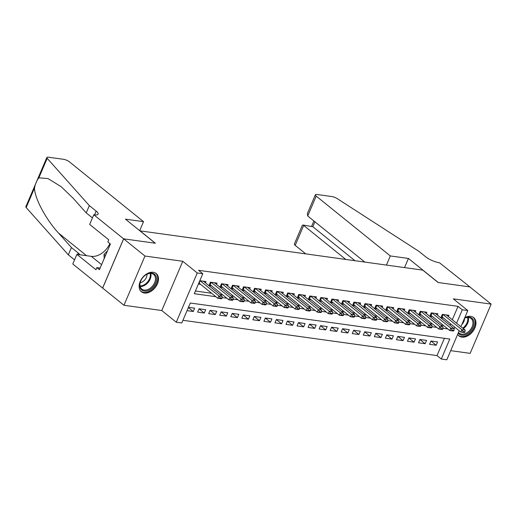 <?xml version="1.0" encoding="UTF-8"?>
<svg xmlns="http://www.w3.org/2000/svg" width="517" height="517" viewBox="0 0 517 517"><rect width="100%" height="100%" fill="white"/><g stroke="black" fill="none" stroke-linecap="round" stroke-linejoin="round"><path stroke-width="0.78" d="M144.385 293.029A11.749 8.065 128.9 0 0 156.399 285.836A11.749 8.065 128.9 0 0 156.192 273.506A11.749 8.065 128.9 0 0 153.239 272.265A11.749 8.065 128.9 0 0 141.225 279.451A11.749 8.065 128.9 0 0 141.432 291.788A11.749 8.065 128.9 0 0 144.385 293.029M457.635 334.415A11.749 8.065 128.9 0 0 458.915 335.876A11.749 8.065 128.9 0 0 461.868 337.116A11.749 8.065 128.9 0 0 473.882 329.93A11.749 8.065 128.9 0 0 473.669 317.6A11.749 8.065 128.9 0 0 470.722 316.359A11.749 8.065 128.9 0 0 464.783 317.651M459.199 330.751L446.811 359.793L441.292 359.024L449.803 339.062L190.295 303.02L181.784 322.983L176.258 322.22L197.261 272.976L202.787 273.745L194.269 293.708L215.886 296.706M93.777 214.755L123.602 238.828L155.236 243.223L125.418 219.15L143.526 221.664L69.394 161.827A4.517 1.254 23.1 0 0 63.526 159.301L48.449 157.207A4.517 1.254 23.1 0 0 46.853 157.498A4.517 1.254 23.1 0 0 47.183 158.331L89.331 205.598L96.149 211.098A10.54 2.921 -156.9 0 1 98.114 214.161A10.54 2.921 -156.9 0 1 94.385 214.839L93.777 214.755L89.661 224.404L108.751 239.81L107.84 241.943L110.399 244.005L99.438 269.687L96.886 267.625L95.975 269.751L76.891 254.345L72.774 263.993L123.957 305.269L161.776 310.523L176.258 322.22M450.708 350.655L470.147 353.35L491.15 304.112L453.331 298.858L467.814 310.549L460.925 326.705M182.928 320.294L437.027 355.586L441.292 359.024M102.65 288.079L123.653 238.835L144.954 256.031L123.957 305.269M123.653 238.835L155.404 243.248L140.068 230.866L422.764 270.126L438.099 282.508L469.85 286.916L491.15 304.112M205.456 282.851L206.005 281.565L199.814 280.705M216.5 284.389L217.05 283.096L210.419 282.179L209.004 285.507L211.595 285.862M227.538 285.92L228.087 284.634L221.463 283.71L220.048 287.038L222.64 287.4M238.583 287.452L239.132 286.166L232.508 285.242L231.086 288.57L233.684 288.932M249.627 288.99L250.176 287.698L243.552 286.78L242.13 290.108L244.722 290.464M260.671 290.522L261.221 289.236L254.59 288.312L253.175 291.64L255.766 292.002M271.709 292.053L272.259 290.767L265.635 289.843L264.219 293.171L266.811 293.533M282.754 293.591L283.303 292.299L276.679 291.381L275.257 294.709L277.855 295.065M293.798 295.123L294.347 293.83L287.723 292.913L286.302 296.241L288.893 296.603M304.843 296.655L305.392 295.369L298.761 294.444L297.346 297.773L299.938 298.135M315.881 298.193L316.43 296.9L309.806 295.983L308.39 299.311L310.982 299.666M326.925 299.724L327.474 298.432L320.85 297.514L319.428 300.842L322.026 301.204M337.969 301.256L338.519 299.97L331.895 299.046L330.473 302.374L333.064 302.736M349.014 302.794L349.563 301.501L342.939 300.584L341.517 303.906L344.109 304.267M360.052 304.326L360.608 303.033L353.977 302.115L352.562 305.444L355.153 305.805M371.096 305.857L371.645 304.571L365.021 303.647L363.6 306.975L366.198 307.337M382.141 307.389L382.69 306.103L376.066 305.185L374.644 308.507L377.236 308.869M393.185 308.927L393.734 307.634L387.11 306.717L385.688 310.045L388.28 310.4M404.223 310.458L404.779 309.172L398.148 308.248L396.733 311.577L399.324 311.938M415.267 311.99L415.817 310.704L409.193 309.786L407.771 313.108L410.369 313.47M426.312 313.528L426.861 312.236L420.237 311.318L418.815 314.646L421.407 315.002M437.356 315.06L437.905 313.774L431.281 312.85L429.86 316.178L432.451 316.54M430.952 341.033L436.174 345.246L429.549 344.328L430.971 341L437.595 341.918L436.174 345.246M419.914 339.501L425.129 343.715L418.505 342.797L419.927 339.469L426.551 340.386L425.129 343.715M408.869 337.969L414.091 342.183L407.461 341.259L408.882 337.931L415.506 338.855L414.091 342.183M397.825 336.431L403.047 340.645L396.423 339.727L397.838 336.399L404.468 337.323L403.047 340.645M386.781 334.9L392.002 339.113L385.378 338.196L386.8 334.867L393.424 335.785L392.002 339.113M375.743 333.368L380.958 337.582L374.334 336.657L375.756 333.329L382.38 334.253L380.958 337.582M364.698 331.83L369.92 336.044L363.289 335.126L364.711 331.798L371.335 332.722L369.92 336.044M353.654 330.298L358.876 334.512L352.251 333.594L353.667 330.266L360.297 331.184L358.876 334.512M342.609 328.767L347.831 332.98L341.207 332.056L342.629 328.734L349.253 329.652L347.831 332.98M331.571 327.229L336.787 331.442L330.163 330.525L331.584 327.196L338.208 328.121L336.787 331.442M320.527 325.697L325.749 329.911L319.118 328.993L320.54 325.665L327.164 326.582L325.749 329.911M309.483 324.165L314.704 328.379L308.08 327.455L309.496 324.133L316.126 325.051L314.704 328.379M298.438 322.627L303.66 326.841L297.036 325.923L298.458 322.595L305.082 323.519L303.66 326.841M287.4 321.096L292.616 325.309L285.991 324.392L287.413 321.063L294.037 321.981L292.616 325.309M276.356 319.564L281.578 323.778L274.947 322.854L276.369 319.532L282.993 320.45L281.578 323.778M265.311 318.026L270.533 322.246L263.909 321.322L265.324 317.994L271.948 318.918L270.533 322.246M254.267 316.494L259.489 320.708L252.865 319.79L254.28 316.462L260.911 317.38L259.489 320.708M243.229 314.963L248.444 319.176L241.82 318.259L243.242 314.931L249.866 315.848L248.444 319.176M232.185 313.425L237.406 317.645L230.776 316.721L232.198 313.392L238.822 314.317L237.406 317.645M221.14 311.893L226.362 316.107L219.738 315.189L221.153 311.861L227.777 312.779L226.362 316.107M210.096 310.362L215.318 314.575L208.694 313.657L210.109 310.329L216.739 311.247L215.318 314.575M199.058 308.83L204.273 313.043L197.649 312.119L199.071 308.791L205.695 309.715L204.273 313.043M437.027 355.586L444.394 338.312M187.044 310.646L193.235 311.505L194.65 308.184L188.466 307.324M452.31 319.752L458.03 306.348L198.528 270.307L202.787 273.745M195.42 291.019L211.627 293.268M219.757 294.399L222.672 294.806M230.802 295.931L233.71 296.338M241.846 297.469L244.754 297.87M252.884 299L255.799 299.401M263.928 300.532L266.843 300.939M274.973 302.07L277.881 302.471M286.017 303.602L288.925 304.002M297.055 305.133L299.97 305.541M308.1 306.671L311.014 307.072M319.144 308.203L322.052 308.604M330.189 309.735L333.097 310.142M341.226 311.266L344.141 311.673M352.271 312.804L355.185 313.205M363.315 314.336L366.223 314.743M374.36 315.868L377.268 316.275M385.398 317.406L388.312 317.806M396.442 318.937L399.357 319.344M407.486 320.469L410.395 320.876M418.531 322.007L421.439 322.408M429.569 323.539L432.483 323.946M440.613 325.07L443.528 325.477M449.971 325.245L450.591 323.797M448.394 316.591L448.95 315.305L442.319 314.381L440.904 317.709L443.496 318.071M198.399 284.033L200.551 284.331M161.776 310.523L182.779 261.285L144.954 256.031M182.779 261.285L197.261 272.976M458.03 306.348L462.295 309.786L467.814 310.549M454.075 329.051L454.85 327.235M456.576 323.196L462.295 309.786M222.116 297.572L226.931 298.244M233.161 299.11L237.975 299.776M244.198 300.642L249.013 301.308M255.243 302.174L260.057 302.846M266.287 303.712L271.102 304.377M277.332 305.243L282.146 305.909M288.37 306.775L293.184 307.447M299.414 308.306L304.229 308.979M310.458 309.845L315.273 310.51M321.503 311.376L326.317 312.048M332.541 312.908L337.355 313.58M343.585 314.446L348.4 315.112M354.63 315.977L359.444 316.65M365.674 317.509L370.489 318.181M376.712 319.047L381.527 319.713M387.756 320.579L392.571 321.244M398.801 322.11L403.615 322.782M409.845 323.648L414.66 324.314M420.89 325.18L425.698 325.846M431.928 326.712L436.742 327.384M442.972 328.25L447.787 328.915M188.356 307.57L193.235 311.505M464.841 332.302L465.009 331.901L463.355 331.668L463.18 332.069L464.841 332.302L464.137 332.515L460.821 332.056L442.074 316.927A1.506 0.42 23.1 0 0 441.764 316.708L441.421 316.501M463.18 332.069L460.821 332.056L461.843 329.665L443.095 314.53A1.506 0.42 23.1 0 0 443.037 314.485M446.358 314.943A1.506 0.42 23.1 0 0 446.41 314.989L465.158 330.124L461.843 329.665L463.355 331.668M465.009 331.901L465.158 330.124M464.55 318.194A10.166 6.98 -51.1 0 1 465.203 317.89A10.166 6.98 -51.1 0 1 473.979 322.595A10.166 6.98 -51.1 0 1 466.017 334.486A10.166 6.98 -51.1 0 1 458.236 333.013M458.508 332.373A9.409 6.463 128.9 0 0 459.27 333.168A9.409 6.463 128.9 0 0 465.565 333.53A9.409 6.463 128.9 0 0 472.305 326.253A9.409 6.463 128.9 0 0 471.097 318.524A9.409 6.463 128.9 0 0 464.809 318.162A9.409 6.463 128.9 0 0 464.512 318.298M461.888 324.45A6.702 4.601 128.9 0 0 464.479 318.369M458.282 335.268L458.256 335.249A11.671 8.014 128.9 0 0 458.282 335.268A11.671 8.014 128.9 0 0 466.082 335.714A11.671 8.014 128.9 0 0 474.444 326.692A11.671 8.014 128.9 0 0 472.939 317.108A11.671 8.014 128.9 0 0 472.913 317.083L472.939 317.108M147.72 273.797A10.166 6.98 -51.1 0 1 156.502 278.501A10.166 6.98 -51.1 0 1 148.541 290.392A10.166 6.98 -51.1 0 1 140.96 289.21A10.166 6.98 -51.1 0 1 140.895 280.569A10.166 6.98 -51.1 0 1 145.109 275.348A10.166 6.98 -51.1 0 1 147.72 273.797M140.954 280.453A9.409 6.463 128.9 0 0 141.794 289.074A9.409 6.463 128.9 0 0 148.082 289.436A9.409 6.463 128.9 0 0 154.822 282.159A9.409 6.463 128.9 0 0 153.614 274.43A9.409 6.463 128.9 0 0 147.326 274.068A9.409 6.463 128.9 0 0 145.006 275.432M140.191 282.644A6.702 4.601 128.9 0 0 141.755 282.198A6.702 4.601 128.9 0 0 146.996 274.217M140.798 291.174L140.773 291.155A11.671 8.014 128.9 0 0 140.798 291.174A11.671 8.014 128.9 0 0 148.599 291.62A11.671 8.014 128.9 0 0 156.961 282.599A11.671 8.014 128.9 0 0 155.462 273.015A11.671 8.014 128.9 0 0 155.43 272.989M107.471 250.861L104.001 254.442L104.201 258.532M105.449 255.611L104.001 254.442M386.432 265.079L390.335 255.941L316.204 196.105L307.718 215.996L364.802 262.074M307.718 215.996L307.356 213.547L315.357 194.786A4.517 1.254 23.1 0 1 316.96 194.495L332.03 196.589A4.517 1.254 23.1 0 1 337.194 198.606L418.964 251.378L425.782 256.878A10.54 2.921 23.1 0 0 439.476 262.765L469.901 286.922L438.267 282.528L408.443 258.455L390.335 255.941M404.546 267.599L408.443 258.455M345.795 259.437L303.686 225.444L295.201 245.342A4.517 1.254 -156.9 0 1 294.354 244.03L302.355 225.276L302.846 224.998L312.85 226.717L354.959 260.71M305.773 253.879L295.201 245.342M315.357 194.786A4.517 1.254 23.1 0 0 316.204 196.105M302.846 224.998L312.85 226.717L314.937 221.825M89.331 205.598L86.223 212.881L73.298 198.392L61.071 186.611L48.049 178.598L38.872 177.803C36.856 180.213 35.389 183.651 34.484 188.098C34.658 198.328 46.007 219.557 58.511 233.057L71.436 247.553L78.254 253.052A10.54 2.921 -156.9 0 1 79.922 254.771M71.436 247.553L68.328 254.836L74.545 259.851M92.44 217.896L86.223 212.881M34.484 188.098L26.18 207.569L68.328 254.836M123.602 238.828L102.599 288.072M143.526 221.664L139.687 230.666M109.895 243.597A16.938 11.633 -51.1 0 1 91.302 256.348L76.891 254.345M26.18 207.569A4.517 1.254 -156.9 0 1 25.85 206.742L46.853 157.498M100.13 268.077L96.886 267.625M453.797 330.764L453.965 330.363L452.31 330.137L452.142 330.537L453.797 330.764L453.092 330.983L449.777 330.525L431.036 315.389A1.506 0.42 23.1 0 0 430.726 315.176L430.377 314.963M452.142 330.537L449.777 330.525L450.798 328.127L432.057 312.998A1.506 0.42 23.1 0 0 431.999 312.953M435.314 313.412A1.506 0.42 23.1 0 0 435.366 313.457L454.113 328.586L450.798 328.127L452.31 330.137M453.965 330.363L454.113 328.586M442.752 329.232L442.927 328.831L441.266 328.599L441.098 328.999L442.752 329.232L442.048 329.452L438.733 328.993L419.991 313.858A1.506 0.42 23.1 0 0 419.681 313.645L419.332 313.431M441.098 328.999L438.733 328.993L439.76 326.595L421.012 311.46A1.506 0.42 23.1 0 0 420.954 311.415M424.27 311.88A1.506 0.42 23.1 0 0 424.328 311.925L443.069 327.054L439.76 326.595L441.266 328.599M442.927 328.831L443.069 327.054M431.708 327.7L431.882 327.3L430.228 327.067L430.054 327.468L431.708 327.7L431.004 327.914L427.695 327.455L408.947 312.326A1.506 0.42 23.1 0 0 408.637 312.106L408.294 311.9M430.054 327.468L427.695 327.455L428.716 325.064L409.968 309.929A1.506 0.42 23.1 0 0 409.91 309.883M413.225 310.342A1.506 0.42 23.1 0 0 413.283 310.387L432.025 325.523L428.716 325.064L430.228 327.067M431.882 327.3L432.025 325.523M420.67 326.162L420.838 325.762L419.184 325.536L419.009 325.936L420.67 326.162L419.966 326.382L416.65 325.923L397.903 310.788A1.506 0.42 23.1 0 0 397.592 310.575L397.25 310.362M419.009 325.936L416.65 325.923L417.671 323.526L398.924 308.397A1.506 0.42 23.1 0 0 398.865 308.352M402.187 308.811A1.506 0.42 23.1 0 0 402.239 308.856L420.987 323.985L417.671 323.526L419.184 325.536M420.838 325.762L420.987 323.985M409.626 324.631L409.794 324.23L408.139 324.004L407.971 324.398L409.626 324.631L408.921 324.85L405.606 324.392L386.865 309.256A1.506 0.42 23.1 0 0 386.554 309.043L386.205 308.83M407.971 324.398L405.606 324.392L406.627 321.994L387.886 306.859A1.506 0.42 23.1 0 0 387.821 306.814M391.143 307.279A1.506 0.42 23.1 0 0 391.195 307.324L409.942 322.453L406.627 321.994L408.139 324.004M409.794 324.23L409.942 322.453M398.581 323.099L398.756 322.698L397.095 322.466L396.927 322.867L398.581 323.099L397.877 323.312L394.561 322.854L375.82 307.725A1.506 0.42 23.1 0 0 375.51 307.505L375.161 307.298M396.927 322.867L394.561 322.854L395.589 320.462L376.841 305.327A1.506 0.42 23.1 0 0 376.783 305.282M380.098 305.741A1.506 0.42 23.1 0 0 380.15 305.786L398.898 320.921L395.589 320.462L397.095 322.466M398.756 322.698L398.898 320.921M387.537 321.561L387.711 321.167L386.05 320.934L385.882 321.335L387.537 321.561L386.832 321.781L383.524 321.322L364.776 306.187A1.506 0.42 23.1 0 0 364.466 305.974L364.123 305.76M385.882 321.335L383.524 321.322L384.545 318.924L365.797 303.796A1.506 0.42 23.1 0 0 365.739 303.75M369.054 304.209A1.506 0.42 23.1 0 0 369.112 304.255L387.853 319.383L384.545 318.924L386.05 320.934M387.711 321.167L387.853 319.383M376.499 320.029L376.667 319.629L375.012 319.403L374.838 319.797L376.499 320.029L375.794 320.249L372.479 319.79L353.731 304.655A1.506 0.42 23.1 0 0 353.421 304.442L353.079 304.229M374.838 319.797L372.479 319.79L373.5 317.393L354.752 302.258A1.506 0.42 23.1 0 0 354.694 302.212M358.016 302.678A1.506 0.42 23.1 0 0 358.068 302.723L376.815 317.852L373.5 317.393L375.012 319.403M376.667 319.629L376.815 317.852M365.454 318.498L365.622 318.097L363.968 317.865L363.8 318.265L365.454 318.498L364.75 318.718L361.435 318.252L342.687 303.124A1.506 0.42 23.1 0 0 342.383 302.904L342.034 302.697M363.8 318.265L361.435 318.252L362.456 315.861L343.715 300.726A1.506 0.42 23.1 0 0 343.65 300.681M346.972 301.14A1.506 0.42 23.1 0 0 347.023 301.185L365.771 316.32L362.456 315.861L363.968 317.865M365.622 318.097L365.771 316.32M354.41 316.96L354.584 316.566L352.924 316.333L352.756 316.734L354.41 316.96L353.706 317.18L350.39 316.721L331.649 301.592A1.506 0.42 23.1 0 0 331.339 301.372L330.99 301.159M352.756 316.734L350.39 316.721L351.418 314.323L332.67 299.194A1.506 0.42 23.1 0 0 332.612 299.149M335.927 299.608A1.506 0.42 23.1 0 0 335.979 299.653L354.727 314.788L351.418 314.323L352.924 316.333M354.584 316.566L354.727 314.788M343.366 315.428L343.54 315.027L341.879 314.801L341.711 315.196L343.366 315.428L342.661 315.648L339.352 315.189L320.605 300.054A1.506 0.42 23.1 0 0 320.294 299.841L319.945 299.627M341.711 315.196L339.352 315.189L340.373 312.791L321.626 297.663A1.506 0.42 23.1 0 0 321.568 297.611M324.883 298.076A1.506 0.42 23.1 0 0 324.941 298.122L343.682 313.25L340.373 312.791L341.879 314.801M343.54 315.027L343.682 313.25M332.328 313.897L332.496 313.496L330.841 313.263L330.667 313.664L332.328 313.897L331.623 314.116L328.308 313.651L309.56 298.522A1.506 0.42 23.1 0 0 309.25 298.309L308.907 298.096M330.667 313.664L328.308 313.651L329.329 311.26L310.581 296.125A1.506 0.42 23.1 0 0 310.523 296.079M313.845 296.538A1.506 0.42 23.1 0 0 313.897 296.584L332.644 311.719L329.329 311.26L330.841 313.263M332.496 313.496L332.644 311.719M321.283 312.358L321.451 311.964L319.797 311.732L319.629 312.132L321.283 312.358L320.579 312.578L317.264 312.119L298.516 296.991A1.506 0.42 23.1 0 0 298.206 296.771L297.863 296.558M319.629 312.132L317.264 312.119L318.285 309.722L299.543 294.593A1.506 0.42 23.1 0 0 299.479 294.548M302.8 295.007A1.506 0.42 23.1 0 0 302.852 295.052L321.6 310.187L318.285 309.722L319.797 311.732M321.451 311.964L321.6 310.187M310.239 310.827L310.413 310.426L308.752 310.2L308.584 310.594L310.239 310.827L309.534 311.047L306.219 310.588L287.478 295.453A1.506 0.42 23.1 0 0 287.168 295.239L286.819 295.026M308.584 310.594L306.219 310.588L307.247 308.19L288.499 293.061A1.506 0.42 23.1 0 0 288.441 293.01M291.756 293.475A1.506 0.42 23.1 0 0 291.808 293.52L310.555 308.649L307.247 308.19L308.752 310.2M310.413 310.426L310.555 308.649M299.194 309.295L299.369 308.895L297.708 308.662L297.54 309.063L299.194 309.295L298.49 309.515L295.181 309.05L276.433 293.921A1.506 0.42 23.1 0 0 276.123 293.708L275.774 293.494M297.54 309.063L295.181 309.05L296.202 306.659L277.455 291.523A1.506 0.42 23.1 0 0 277.396 291.478M280.712 291.937A1.506 0.42 23.1 0 0 280.77 291.982L299.511 307.117L296.202 306.659L297.708 308.662M299.369 308.895L299.511 307.117M288.156 307.757L288.324 307.363L286.67 307.13L286.496 307.531L288.156 307.757L287.452 307.977L284.137 307.518L265.389 292.389A1.506 0.42 23.1 0 0 265.079 292.17L264.736 291.963M286.496 307.531L284.137 307.518L285.158 305.12L266.41 289.992A1.506 0.42 23.1 0 0 266.352 289.947M269.674 290.405A1.506 0.42 23.1 0 0 269.725 290.451L288.473 305.586L285.158 305.12L286.67 307.13M288.324 307.363L288.473 305.586M277.112 306.226L277.28 305.825L275.626 305.599L275.458 305.999L277.112 306.226L276.408 306.445L273.092 305.986L254.345 290.851A1.506 0.42 23.1 0 0 254.034 290.638L253.692 290.425M275.458 305.999L273.092 305.986L274.113 303.589L255.372 288.46A1.506 0.42 23.1 0 0 255.308 288.415M258.629 288.874A1.506 0.42 23.1 0 0 258.681 288.919L277.429 304.048L274.113 303.589L275.626 305.599M277.28 305.825L277.429 304.048M266.068 304.694L266.236 304.293L264.581 304.061L264.413 304.461L266.068 304.694L265.363 304.914L262.048 304.448L243.307 289.32A1.506 0.42 23.1 0 0 242.996 289.106L242.647 288.893M264.413 304.461L262.048 304.448L263.069 302.057L244.328 286.922A1.506 0.42 23.1 0 0 244.27 286.877M247.585 287.342A1.506 0.42 23.1 0 0 247.637 287.387L266.384 302.516L263.069 302.057L264.581 304.061M266.236 304.293L266.384 302.516M255.023 303.156L255.198 302.762L253.537 302.529L253.369 302.93L255.023 303.156L254.319 303.376L251.01 302.917L232.262 287.788A1.506 0.42 23.1 0 0 231.952 287.568L231.603 287.362M253.369 302.93L251.01 302.917L252.031 300.526L233.283 285.39A1.506 0.42 23.1 0 0 233.225 285.345M236.54 285.804A1.506 0.42 23.1 0 0 236.599 285.849L255.34 300.984L252.031 300.526L253.537 302.529M255.198 302.762L255.34 300.984M243.985 301.624L244.153 301.224L242.499 300.997L242.324 301.398L243.985 301.624L243.274 301.844L239.966 301.385L221.218 286.25A1.506 0.42 23.1 0 0 220.908 286.037L220.565 285.823M242.324 301.398L239.966 301.385L240.987 298.988L222.239 283.859A1.506 0.42 23.1 0 0 222.181 283.814M225.502 284.272A1.506 0.42 23.1 0 0 225.554 284.318L244.302 299.446L240.987 298.988L242.499 300.997M244.153 301.224L244.302 299.446M232.941 300.093L233.109 299.692L231.454 299.459L231.286 299.86L232.941 300.093L232.236 300.312L228.921 299.854L210.173 284.718A1.506 0.42 23.1 0 0 209.863 284.505L209.521 284.292M231.286 299.86L228.921 299.854L229.942 297.456L211.201 282.321A1.506 0.42 23.1 0 0 211.136 282.276M214.458 282.741A1.506 0.42 23.1 0 0 214.51 282.786L233.257 297.915L229.942 297.456L231.454 299.459M233.109 299.692L233.257 297.915M221.896 298.561L222.064 298.16L220.41 297.928L220.242 298.328L221.896 298.561L221.192 298.774L217.877 298.315L218.898 295.924L200.157 280.789A1.506 0.42 23.1 0 0 200.098 280.744M220.242 298.328L217.877 298.315L199.135 283.187A1.506 0.42 23.1 0 0 198.845 282.98M203.414 281.203A1.506 0.42 23.1 0 0 203.465 281.248L222.213 296.383L218.898 295.924L220.41 297.928M222.064 298.16L222.213 296.383M442.733 314.439L441.764 316.708M443.095 314.53L442.074 316.927M468.273 317.483A9.409 6.463 -51.1 0 1 463.342 328.657M462.741 328.172A9.106 6.249 128.9 0 0 467.646 317.477M150.79 273.39A9.409 6.463 -51.1 0 1 143.642 285.849A9.409 6.463 -51.1 0 1 140.178 286.528M140.042 285.927A9.106 6.249 128.9 0 0 143.209 285.261A9.106 6.249 128.9 0 0 150.169 273.383M78.254 253.052L77.66 254.454M94.546 214.859L96.149 211.098M47.183 158.331L38.872 177.803M58.511 233.057L86.552 255.689M101.59 264.652L91.302 256.348M431.689 312.908L430.726 315.176M432.057 312.998L431.036 315.389M420.651 311.376L419.681 313.645M421.012 311.46L419.991 313.858M409.606 309.838L408.637 312.106M409.968 309.929L408.947 312.326M398.562 308.306L397.592 310.575M398.924 308.397L397.903 310.788M387.517 306.775L386.554 309.043M387.886 306.859L386.865 309.256M376.473 305.237L375.51 307.505M376.841 305.327L375.82 307.725M365.435 303.705L364.466 305.974M365.797 303.796L364.776 306.187M354.391 302.174L353.421 304.442M354.752 302.258L353.731 304.655M343.346 300.635L342.383 302.904M343.715 300.726L342.687 303.124M332.302 299.104L331.339 301.372M332.67 299.194L331.649 301.592M321.264 297.572L320.294 299.841M321.626 297.663L320.605 300.054M310.219 296.041L309.25 298.309M310.581 296.125L309.56 298.522M299.175 294.503L298.206 296.771M299.543 294.593L298.516 296.991M288.131 292.971L287.168 295.239M288.499 293.061L287.478 295.453M277.093 291.439L276.123 293.708M277.455 291.523L276.433 293.921M266.048 289.901L265.079 292.17M266.41 289.992L265.389 292.389M255.004 288.37L254.034 290.638M255.372 288.46L254.345 290.851M243.959 286.838L242.996 289.106M244.328 286.922L243.307 289.32M232.921 285.3L231.952 287.568M233.283 285.39L232.262 287.788M221.877 283.768L220.908 286.037M222.239 283.859L221.218 286.25M210.833 282.237L209.863 284.505M211.201 282.321L210.173 284.718M200.157 280.789L199.135 283.187M313.897 220.985L311.661 226.22"/></g></svg>
